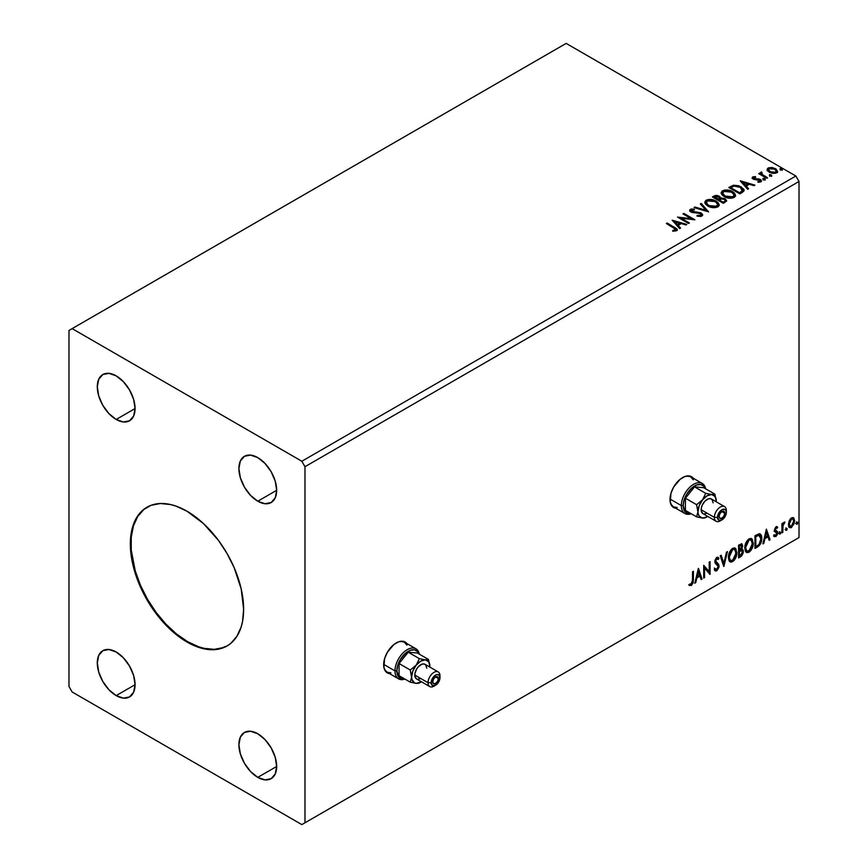 <?xml version="1.0" encoding="UTF-8"?>
<svg xmlns="http://www.w3.org/2000/svg" width="868" height="868" viewBox="0 0 868 868"><rect width="100%" height="100%" fill="white"/><g stroke="black" fill="none" stroke-linecap="round" stroke-linejoin="round"><path stroke-width="1.3" d="M406.072 642.982L406.267 643.21A17.805 10.275 120 0 0 404.824 641.875M396.242 642.928A17.805 10.275 -60 0 1 405.139 642.038A17.805 10.275 -60 0 1 406.897 643.568L403.229 641.333L398.694 641.788L393.779 644.62L387.334 652.324L384.611 658.606L383.895 667.427L385.772 671.572L389.537 673.633A17.805 10.275 -60 0 1 387.334 672.874A17.805 10.275 -60 0 1 384.611 658.606A17.805 10.275 -60 0 1 396.242 642.928M692.425 477.66L692.621 477.888A17.805 10.275 120 0 0 691.167 476.554M682.584 477.606A17.805 10.275 -60 0 1 691.492 476.716A17.805 10.275 -60 0 1 693.25 478.246L689.583 476.011L685.047 476.467L680.132 479.299L673.687 487.002L670.964 493.284L670.248 502.095L672.125 506.25L675.89 508.312A17.805 10.275 -60 0 1 673.687 507.552A17.805 10.275 -60 0 1 670.964 493.284A17.805 10.275 -60 0 1 682.584 477.606M147.245 507.064A80.106 46.243 -120 0 0 135.365 571.35A80.106 46.243 -120 0 0 187.618 641.658L186.989 642.016A80.106 46.243 60 0 1 134.659 571.426A80.106 46.243 60 0 1 146.931 507.248A80.106 46.243 60 0 1 186.989 511.209L203.427 523.523L218.454 540.395L227.036 553.491L234.078 567.466L241.185 588.916L243.626 609.314L242.541 621.445L241.185 626.891L236.931 636.287L230.769 643.383L227.036 645.987L218.454 649.166L208.656 649.557L198.034 647.137L192.533 644.902L181.434 638.501L170.54 629.712L155.513 612.83L146.931 599.734L139.889 585.759L132.782 564.308L130.612 550.486L130.612 537.661L131.437 531.78L132.782 526.333L137.035 516.937L143.198 509.841L151.054 505.306L160.287 503.516L170.54 504.536L175.933 506.087L186.989 511.209A80.106 46.243 60 0 1 239.318 581.799A80.106 46.243 60 0 1 227.036 645.987A80.106 46.243 60 0 1 186.989 642.016L187.618 641.658A80.106 46.243 -120 0 0 227.351 645.803M257.785 501.216A26.702 15.418 60 0 1 240.338 477.693A26.702 15.418 60 0 1 244.44 456.297A26.702 15.418 60 0 1 257.785 457.62L265.011 463.447L271.131 471.704L275.232 481.143L276.664 490.311L257.785 501.216L250.559 495.389L244.44 487.122L240.338 477.693L238.906 468.514L240.338 461.006L244.44 456.297L250.559 455.103L257.785 457.62A26.702 15.418 60 0 1 275.232 481.143A26.702 15.418 60 0 1 271.131 502.539L265.011 503.733L257.785 501.216L276.664 490.322L275.232 497.831L271.131 502.539A26.702 15.418 60 0 1 257.785 501.216M116.182 695.615A26.702 15.418 60 0 1 98.735 672.082A26.702 15.418 60 0 1 102.836 650.685A26.702 15.418 60 0 1 116.182 652.009L123.408 657.835L129.538 666.103L133.629 675.543L135.061 684.711L116.182 695.615L108.956 689.778L102.836 681.521L98.735 672.082L97.303 662.913L98.735 655.394L102.836 650.685L108.956 649.503L116.182 652.009A26.702 15.418 60 0 1 133.629 675.543A26.702 15.418 60 0 1 129.538 696.939L123.408 698.122L116.182 695.615L135.061 684.711L133.629 692.219L129.538 696.939A26.702 15.418 60 0 1 116.182 695.615M257.785 777.37A26.702 15.418 60 0 1 240.338 753.836A26.702 15.418 60 0 1 244.44 732.44A26.702 15.418 60 0 1 257.785 733.764L265.011 739.59L271.131 747.858L275.232 757.287L276.664 766.466L257.785 777.37L250.559 771.533L244.44 763.276L240.338 753.836L238.906 744.668L240.338 737.149L244.44 732.44L250.559 731.247L257.785 733.764A26.702 15.418 60 0 1 275.232 757.287A26.702 15.418 60 0 1 271.131 778.683L265.011 779.876L257.785 777.37L276.664 766.466L275.232 773.974L271.131 778.683A26.702 15.418 60 0 1 257.785 777.37M116.182 419.461A26.702 15.418 60 0 1 98.735 395.938A26.702 15.418 60 0 1 102.836 374.542A26.702 15.418 60 0 1 116.182 375.866L123.408 381.692L129.538 389.96L133.629 399.389L135.061 408.568L116.182 419.461L108.956 413.635L102.836 405.367L98.735 395.938L97.303 386.759L98.735 379.251L102.836 374.542L108.956 373.349L116.182 375.866A26.702 15.418 60 0 1 133.629 399.389A26.702 15.418 60 0 1 129.538 420.785L123.408 421.978L116.182 419.461L135.061 408.568L133.629 416.076L129.538 420.785A26.702 15.418 60 0 1 116.182 419.461M68.984 330.448L68.984 686.523L72.131 691.98L301.836 824.6L795.869 539.375L301.836 824.6L304.983 822.788L304.983 466.702L799.016 181.477L799.016 537.552L304.983 822.788L799.016 537.552L795.869 539.375L799.016 537.552L799.016 181.477L304.983 466.702L301.836 461.244L72.131 328.625L566.164 43.4L795.869 176.02L301.836 461.244L795.869 176.02L799.016 181.477L795.869 176.02L566.164 43.4L68.984 330.448L68.984 686.523L72.131 691.98L301.836 824.6L304.983 822.788L304.983 466.702L301.836 461.244L72.131 328.625L68.984 330.448M698.339 568.431L694.812 583.188L695.735 582.656L696.863 577.925L699.955 576.135L701.094 579.564L702.017 579.021L698.48 568.345L694.812 583.188L695.735 582.656L696.863 577.925L699.955 576.135L701.094 579.564L702.017 579.021L698.339 568.431M717.662 559.155L716.187 558.374L718.292 559.513L718.954 558.352L718.086 557.354L716.827 557.43L714.863 561.531L715.297 563.213L718.248 566.522L716.708 569.56L714.982 568.442L714.299 569.484L715.34 570.938L716.773 570.829L718.954 567.325L718.78 564.504L715.709 560.988L716.697 558.818L718.292 559.513L718.954 558.352L717.554 557.213L716.328 557.809L714.972 560.446L714.972 562.475L717.836 565.231L718.227 566.978L716.545 569.636L714.982 568.442L714.299 569.484L714.809 570.417L716.773 570.829L715.048 570.699M728.415 557.484L728.979 560.5L730.802 562.095L732.668 561.65L734.534 559.914L736.834 553.697L735.869 548.717L734.491 547.86L732.104 548.652L728.914 553.99L728.415 557.484L730.162 561.856L732.668 561.65C735.532 559.166 736.943 556.128 736.889 552.525L735.153 548.099L732.603 548.326C729.749 550.833 728.36 553.892 728.415 557.484M744.798 548.023L745.352 551.039L747.174 552.634L749.051 552.2L750.918 550.464L753.218 544.247L752.252 539.267L750.874 538.41L748.487 539.202L745.286 544.529L744.798 548.023L746.545 552.406L749.051 552.2C751.916 549.715 753.326 546.666 753.272 543.075L751.536 538.637L748.975 538.865C746.133 541.382 744.733 544.431 744.798 548.023M766.401 529.133L762.874 543.889L763.797 543.357L764.925 538.627L768.017 536.847L769.146 540.265L770.068 539.733L766.401 529.133L762.874 543.889L763.797 543.357L764.925 538.627L768.017 536.847L769.146 540.265L770.068 539.733L766.401 529.133M779.247 533.538L780.256 533.918L780.484 532.117L779.29 533.147L779.952 534.189L780.658 532.724L779.952 532.073L779.247 533.538L779.952 534.189M785.746 529.784L786.614 530.326L786.983 528.373L785.79 529.404L786.451 530.446L787.157 528.97L786.451 528.319L785.746 529.784L786.451 530.446M796.336 523.675L797.345 524.055L797.573 522.254L796.379 523.285L797.041 524.326L797.746 522.861L797.041 522.211L796.336 523.675L797.041 524.326M793.037 517.588L793.819 518.098L791.54 517.881L789.251 520.746L788.611 526.051L789.186 527.234L791.182 527.69L794.22 523.588L794.014 518.359L792.842 517.545L790.856 518.38L789.251 520.746L788.426 524.511L789.685 527.679L791.54 527.505L794.643 520.93L793.374 517.729M781.938 532.887L782.784 532.399L783.044 525.292L784.748 521.994L782.784 524.467L782.784 523.1L781.938 523.588L781.938 532.887L782.784 532.399L782.914 526.008L784.9 522.037L782.784 524.467L782.784 523.1L781.938 523.588L781.938 532.887M776.914 526.692L777.695 527.202L775.699 527.082L774.451 529.968L774.918 531.715L776.654 532.572L776.784 533.907L774.169 536.272L775.905 536.522L777.457 534.319L777.544 531.802L775.298 529.654L775.927 528.069L777.196 528.286L777.695 527.202L776.057 526.822L774.451 530.185L774.723 531.466L776.849 533.343L775.818 535.437L774.647 535.133L774.538 536.619L773.909 536.25M757.525 546.981L760.216 544.399L761.627 540.08L761.496 536.033L759.587 533.744L754.965 535.74L754.965 548.457L757.525 546.981L756.896 546.612L754.965 547.73L757.525 546.981C760.466 544.822 761.865 541.947 761.746 538.344C761.865 535.664 761.041 534.124 759.25 533.722L754.965 535.74L754.965 548.457L757.525 546.981M738.581 557.918L741.63 556.008L743.236 552.916L743.127 550.117L741.652 549.281L742.683 545.983L741.673 543.835L738.581 545.191L738.581 557.918L740.784 556.638L743.388 551.527L741.652 549.281L742.683 545.983L741.923 543.932L738.581 545.191L738.581 557.918M723.76 566.468L727.427 551.636L726.505 552.167L723.825 563.365L721.156 555.26L720.234 555.791L723.901 566.392L727.427 551.636L726.505 552.167L723.825 563.365L721.156 555.26L720.234 555.791L723.76 566.468M704.556 577.556L704.556 568.095L710.067 574.377L710.067 561.661L709.21 562.149L709.21 571.632L703.709 565.328L703.709 578.045L704.556 577.556L703.709 577.318L704.556 577.556L704.556 568.095L710.067 574.377L710.067 561.661L709.21 562.149L709.21 571.632L703.709 565.328L703.709 578.045L704.556 577.556M689.311 585.227L691.384 585.488L690.754 585.13L692.414 582.927L692.772 579.509L690.754 585.13L691.384 585.488L693.402 579.867L692.772 579.509L692.772 571.643L692.772 579.509L693.402 579.867L693.402 571.285L692.555 571.773L692.458 582.244L691.59 584.034L689.735 583.99L689.311 585.227L691.384 585.488L693.185 582.819L693.402 571.285L692.555 571.773L692.555 580.236L691.373 584.186L689.735 583.99L689.724 585.509M769.797 175.64L771.641 175.282L769.981 174.577L769.363 174.935L769.797 175.64L771.424 175.77L771.207 174.826L769.59 174.707L769.797 175.64L769.59 174.707M763.308 179.394L765.142 179.025L763.482 178.331L762.874 178.678L763.308 179.394L764.925 179.513L764.719 178.58L763.091 178.461L763.308 179.394L763.091 178.461M740.22 180.902L747.706 189.3L748.628 188.768L746.23 186.077L749.323 184.287L753.977 185.676L754.9 185.144L740.361 180.815L747.706 189.3L748.628 188.768L746.23 186.077L749.323 184.287L753.977 185.676L754.9 185.144L740.22 180.902M724.172 196.58L727.623 197.926L731.735 198.197L734.621 197.134L735.554 195.224L734.328 192.924L731.54 191.112L724.954 190.016L722.274 190.938L721.156 192.674L721.883 194.692L724.172 196.58C727.265 198.414 730.596 198.696 734.165 197.437L735.565 195.408L732.592 191.654C729.467 189.788 726.115 189.506 722.512 190.797L721.145 192.848L724.172 196.58M672.158 220.19L679.644 228.588L680.566 228.056L678.168 225.365L681.261 223.586L685.926 224.964L686.848 224.432L672.158 220.19L679.644 228.588L680.566 228.056L678.168 225.365L681.261 223.586L685.926 224.964L686.848 224.432L672.158 220.19M701.886 216.078L702.613 214.494L700.964 212.866L691.34 211.141L691.481 210.013L694.378 209.98L694.357 209.21L691.254 209.036L689.756 209.991L690.19 211.401L691.948 212.41L700.367 213.495L701.235 214.45L700.834 215.373L697.134 215.394L697.004 216.11L700.78 216.457L702.689 214.928L701.235 213.007L691.774 211.456L691.481 210.013L694.378 209.98L694.357 209.21L690.364 209.362L689.669 210.381L690.971 211.976L700.367 213.495L700.693 215.459L697.134 215.394L697.004 216.11L701.886 216.078M707.789 206.042L711.239 207.387L715.362 207.658L718.237 206.595L719.181 204.685L717.945 202.385L715.699 200.833L708.581 199.477L705.901 200.399L704.773 202.125L705.51 204.154L707.789 206.042C710.892 207.875 714.223 208.157 717.782 206.899L719.181 204.87L716.208 201.116C713.084 199.249 709.731 198.956 706.14 200.248L704.773 202.298L707.789 206.042M780.386 169.531L782.231 169.162L780.571 168.468L779.952 168.815L780.386 169.531L782.014 169.651L781.797 168.718L780.18 168.587L780.386 169.531L780.18 168.587M720.538 198.305L719.225 196.168L719.225 196.895L716.23 196.092L713.963 196.786L719.225 196.895L719.225 196.168L713.963 196.059L713.029 197.329L713.963 196.059L712.4 196.96L723.413 203.318L726.57 201.05L725.095 198.739L720.538 198.121L719.832 196.591L717.337 195.474L715.145 195.539L712.4 196.96L723.413 203.318L726.635 200.692L725.095 198.739L720.57 197.839L720.57 198.566M708.592 211.879L701.246 203.405L700.324 203.937L705.999 210.306L694.964 207.029L694.042 207.561L708.592 211.879L701.246 203.405L700.324 203.937L705.999 210.306L694.964 207.029L694.042 207.561L708.592 211.879M673.698 227.763L675.716 229.64L672.733 230.465L673.145 231.203L676.497 230.736L677.246 229.846L676.877 228.881L667.221 223.043L666.374 223.532L673.698 227.763L675.358 230.085L672.733 230.465L673.145 231.203L676.497 230.736L677.246 229.716L667.221 223.043L666.374 223.532L673.698 227.763M689.387 222.968L681.196 218.237L694.899 219.788L683.875 213.43L683.029 213.919L691.243 218.66L677.528 217.098L688.541 223.456L689.387 222.968L681.196 218.237L694.899 219.788L683.875 213.43L683.029 213.919L691.243 218.66L677.528 217.098L688.541 223.456L689.387 222.968M742.357 192.381L744.093 190.71L743.8 189.148L738.842 185.763L733.72 185.209L728.784 187.499L739.796 193.868L744.147 190.266L741.207 186.848L733.471 185.253L728.784 187.499L739.796 193.868L742.357 192.381M758.892 182.291L759.804 181.336L757.786 181.52L758.046 182.226L760.878 181.846L761.507 180.967L760.346 179.481L760.346 180.208L758.816 179.643L760.346 180.208L760.346 179.481L758.816 178.917L758.816 179.643L756.625 179.611L758.816 179.643L758.816 178.917L755.355 179.665L756.625 179.611L756.625 178.884L754.943 178.895L754.683 179.578L753.75 177.495L755.681 177.354L755.485 176.671L755.485 177.332L755.485 176.671L752.382 177.191L752.328 178.363L753.901 179.437L759.923 180.284L759.999 181.184L757.786 181.52L758.046 182.226L761.073 181.727L761.052 180.001L758.816 178.917L754.216 178.699L753.587 177.614L755.681 177.354L754.759 176.627L752.708 176.953L752.708 177.68L754.151 177.354M766.759 178.287L767.616 177.799L761.865 174.175L761.811 172.016L760.52 172.591L760.748 173.839L759.565 173.155L758.719 173.643L766.759 178.287L767.616 177.799L762.278 174.566L761.811 172.016L760.9 172.222L760.748 173.839L759.565 173.155L758.719 173.643L766.759 178.287M767.225 170.106L769.254 172.233L772.748 173.372L775.71 173.188L777.489 171.821L776.144 169.086L772.303 167.535L768.538 167.828L767.377 168.718L767.225 170.106L769.254 172.233L776.513 172.83L777.576 171.322L775.471 168.642L771.782 167.47L768.18 168.023L767.128 170.269M780.386 170.258L780.18 169.314L781.797 169.444L781.797 168.718L782.014 170.378M782.014 169.651L781.797 168.718M782.079 169.651L780.104 169.368M720.538 198.121L720.538 198.848L725.095 199.466L725.095 198.739L726.57 201.05M726.581 201.083L724.118 199.022L720.538 198.848M725.203 200.454L725.116 201.517L723.131 202.906L719.04 200.541L719.04 199.814L720.95 198.859L724.248 199.228L725.203 200.454L724.107 202.342L725.203 201.181L723.131 202.179L723.131 202.906L724.107 201.615L723.131 202.179L719.04 199.814L719.04 200.541L723.131 202.906L723.131 202.179L719.04 199.814L722.697 198.729L724.628 199.488L725.116 200.79M719.355 197.85L717.912 199.89L714.375 197.85L714.375 197.123L718.4 196.678L719.355 197.85L718.346 199.64L719.246 198.186M718.346 198.913L717.912 199.89L718.346 198.913L714.375 197.123L714.375 197.85L717.912 199.89L717.912 199.163L714.375 197.123L716.393 196.211L718.064 196.504L719.344 197.806L718.346 198.913M704.805 202.678L706.14 200.975C709.731 199.683 713.084 199.976 716.208 201.843L719.149 205.217M719.181 205.412L717.142 202.45L712.736 200.475L707.257 200.486L704.773 202.852M717.619 204.555L716.621 206.985L712.454 207.55L707.876 205.781L706.216 203.145M717.771 205.391L716.621 206.985L716.621 206.258L716.621 206.985L708.635 206.269L706.248 202.938M707.301 200.877L715.362 201.604L717.771 204.533L716.621 206.258L708.635 205.542L706.216 202.548L707.301 200.877L710.176 200.237L715.742 201.843L717.272 203.21L717.673 205.13L714.679 206.855L709.471 205.976L706.368 203.329L707.301 200.877M694.877 207.81L694.964 207.029L694.964 207.756L705.999 211.032L705.999 210.306L705.999 211.032L694.877 207.81M700.758 204.414L701.246 203.405L707.995 211.705L701.246 204.132L700.758 204.414M701.257 215.448L699.868 216.425L697.134 216.121L697.134 215.394L697.134 216.121L700.693 216.186L701.17 214.993M701.268 215.362L701.268 214.635L700.693 215.459M689.745 210.75L690.364 209.362L690.364 210.089L694.357 209.937L694.357 209.21L694.357 209.98L691.254 209.763L689.669 211.076M691.199 210.967L691.481 210.013M691.481 210.74L691.774 212.183L691.774 211.456L691.774 212.183L693.706 212.714L693.706 211.987L693.706 212.714L695.843 212.747L695.843 212.02L695.843 212.747L701.235 213.734L701.235 213.007L702.635 215.264M702.613 215.221L700.075 213.235L692.653 212.552L691.123 211.087M677.235 230.28L667.004 223.901L667.221 223.043L667.221 223.77L674.653 228.067L674.653 227.34L677.181 230.063M675.727 230.172L672.733 231.192L674.642 231.04L674.642 230.313L674.642 231.04L675.358 230.812L675.619 229.879M675.727 230.248L675.727 229.521L675.358 230.085M672.895 221.014L686.013 224.91L672.895 221.014M678.168 226.092L680.143 228.306L678.168 226.092M674.881 222.414L677.398 225.235L679.774 223.868L679.774 223.141L679.774 223.868L677.398 225.235L674.881 221.687L679.774 223.141L677.398 224.508L674.881 221.687L674.881 222.414M678.852 217.857L691.243 219.387L691.243 218.66L691.243 219.387L678.852 217.857M683.659 214.277L683.875 213.43L683.875 214.157L693.586 219.756L683.659 214.277M681.196 218.964L681.196 218.237L681.196 218.964L688.758 223.326L681.196 218.964M721.178 193.217L722.512 191.524C726.115 190.233 729.467 190.515 732.592 192.381L735.532 195.767M735.554 195.951L733.069 192.685L727.764 190.776L723.044 191.253L721.156 193.401M734.002 195.105L733.004 197.535L728.838 198.088L724.259 196.331L722.599 193.683M734.144 195.929L733.004 197.535L733.004 196.808L733.004 197.535L725.008 196.819L722.632 193.477M723.684 191.427L731.735 192.143L734.154 195.083L733.004 196.808L725.008 196.092L722.588 193.087L723.684 191.427L726.549 190.776L732.494 192.631L734.002 194.378L733.981 195.832L731.051 197.405L725.843 196.515L722.751 193.868L723.684 191.427M743.995 190.255L741.207 187.575L736.661 185.947L733.037 186.088L729.413 187.868L730.455 186.544L730.455 187.271L733.471 185.98L733.471 185.253L733.471 185.98L741.207 187.575L741.207 186.848L744.115 190.634M742.65 190.656L739.514 193.445L730.758 188.389L739.514 193.445L739.514 192.718L730.758 187.672L730.758 188.389L730.758 187.672L734.057 186.121L740.361 187.336L742.411 191.448L742.65 190.689L740.426 192.924L742.411 190.721L739.514 192.718L739.514 193.445L740.426 192.197L739.514 192.718L730.758 187.672L734.057 186.121L737.485 186.186L741.554 188.172L742.596 190.331M742.65 190.689L742.65 189.962L742.411 190.721M740.946 181.727L754.075 185.622L740.946 181.727M746.23 186.804L748.194 189.007L746.23 186.804M742.943 183.126L745.46 185.936L747.825 184.569L747.825 183.842L747.825 184.569L745.46 185.936L742.943 182.399L747.825 183.842L745.46 185.209L742.943 182.399L742.943 183.126M754.01 178.591L753.75 177.495M752.209 178.146L752.708 176.953L753.207 179.101L759.543 179.991L759.804 182.063L759.543 180.718L759.804 182.063L758.838 182.291M759.543 179.991L759.804 181.336M752.708 176.953L752.122 178.504M754.759 177.354L752.187 178.2M760.129 181.369L759.804 182.063M754.01 179.318L753.587 178.341M763.308 180.121L763.091 179.177L764.719 179.307L764.719 178.58L764.925 180.24M764.925 179.513L764.719 178.58M764.99 179.513L763.015 179.231M759.348 174.012L759.565 173.155L760.748 174.566L760.748 173.839L760.748 174.566L759.348 174.012M760.9 172.222L760.748 173.839M760.9 172.949L761.811 172.016L761.865 172.819L760.9 172.949M761.561 173.752L761.746 172.873M761.746 173.6L762.278 175.293L762.278 174.566L762.278 175.293L764.903 176.963L764.903 176.237L766.986 178.168L761.464 174.023M769.797 176.367L769.59 175.434L771.207 175.553L771.207 174.826L771.424 176.497M771.424 175.77L771.207 174.826M771.489 175.759L769.515 175.488M767.225 170.833L768.18 168.023L768.18 168.75L771.782 168.197L771.782 167.47L771.782 168.197L775.471 169.368L775.471 168.642L777.533 171.68M777.489 172.548L776.708 170.291L772.813 168.359L768.95 168.403L767.171 169.9M776.231 171.571L775.232 173.133L772.694 173.35L769.601 172.146L768.484 170.095M768.505 170.03L770.111 172.472L768.495 169.998L768.918 168.761L774.625 169.141L776.274 171.148L775.515 172.982L776.209 171.506L775.515 172.255L770.111 171.745L770.111 172.472L775.515 172.982L775.515 172.255L770.675 172.038L768.451 169.661L769.46 168.446L772.021 168.251L775.135 169.466L776.209 171.495M679.774 223.141L677.398 224.508L674.881 221.687L679.774 223.141M747.825 183.842L745.46 185.209L742.943 182.399L747.825 183.842M796.412 521.842L797.041 522.211M797.746 522.861L797.117 522.493L796.412 523.968L795.706 523.306M796.336 524.001L797.074 522.156M793.819 518.098L794.643 520.93L794.014 520.561L790.911 527.136L791.54 527.505L789.392 527.462M788.893 527.212L791.269 526.909L793.254 524.153L794.003 520.138L792.983 517.534M792.484 518.814L790.9 518.663L792.81 518.945L793.797 521.429L791.529 526.366L790.195 526.464L788.643 523.675L789.316 525.91L788.643 523.675L789.175 520.974L790.77 518.749L792.31 518.663M789.272 524.033L791.529 519.031L790.9 518.663L788.643 523.675L789.272 524.033L790.52 519.997L791.8 518.901L792.94 519.031L793.786 521.744L792.549 525.422L790.52 526.583L789.272 524.033M785.822 527.961L786.451 528.319M787.157 528.97L786.527 528.612L785.822 530.077L785.117 529.426M785.746 530.12L786.484 528.265M782.155 523.469L782.784 524.467L782.155 523.469M783.359 523.035L784.097 522.2L784.498 523.263L783.424 522.992M782.578 524.359L782.155 532.03L782.784 532.399L781.938 532.16L782.632 524.207M779.323 531.704L779.952 532.073M780.658 532.724L780.028 532.355L779.323 533.831L778.618 533.18M779.247 533.863L779.996 532.019M776.469 527.809L777.196 528.286L777.695 527.202L776.61 526.464M777.695 527.202L777.066 526.833L776.61 527.82L776.914 526.681M776.567 527.918L775.482 527.57L774.668 529.285L775.298 529.654L776.111 527.928L777.196 528.286M776.111 527.928L775.482 527.57L776.122 527.538M775.048 530.196L774.668 529.285L777.413 531.531L775.504 530.381L777.413 531.531L777.695 532.811L777.413 531.531M774.169 536.272L775.905 536.522L777.695 532.811L777.066 532.442L775.276 536.164L775.905 536.522L773.54 535.914M775.818 535.437L774.647 535.133M774.017 534.775L775.189 535.079M774.723 531.466L776.654 532.572M774.82 531.672L774.093 531.097M775.113 531.78L775.829 532.041M774.267 536.381L776.632 534.482L776.578 530.912M774.874 530.012L775.482 527.57M766.26 529.73L770.068 539.733L768.95 539.657L769.439 539.375L766.26 529.73M767.388 536.478L768.017 536.847L767.388 536.478L764.296 538.269L764.925 538.627L764.296 538.269L763.167 542.999L763.797 543.357L763.07 543.053L764.296 538.269L767.388 536.478M765.836 531.802L764.654 536.75L765.283 537.118L764.654 536.75L765.836 531.802L767.659 535.751L765.283 537.118L766.466 532.16L765.836 531.802M760.205 533.95L759.25 533.722M759.88 533.809L761.117 537.986C761.236 541.578 759.836 544.453 756.896 546.612L759.207 544.605L760.78 540.938L760.997 536.294L759.815 533.755M759.348 535.22L760.791 537.455L760.498 541.686L758.99 544.507L755.811 546.666L755.811 536.554L759.348 535.22L758.176 534.818L758.806 535.187L755.182 536.196L758.806 535.187L760.889 538.833L758.99 544.507L755.811 546.666L755.182 546.298L755.811 546.666L755.811 536.554L755.182 536.196L755.182 546.298L755.182 536.196L759.175 535.068M758.806 535.187L759.684 535.361L759.055 534.992M751.211 538.496L752.643 542.706C752.697 546.308 751.287 549.346 748.422 551.831L746.241 552.189M745.796 551.972L748.91 551.505L751.634 547.654L752.643 542.706L751.623 538.898M752.404 540.558L752.089 539.646M746.903 550.887L745.2 548.869L745.612 543.693L747.988 540.059L750.495 539.712M750.744 539.896L748.39 539.788L751.048 540.026L752.426 543.552L749.019 550.909L747.044 551.061L745.015 547.165L746.74 550.844M745.645 547.534L749.019 540.146L748.39 539.788L745.015 547.165L745.645 547.534L747.522 541.578L749.409 539.961L751.276 540.178L752.382 544.507L750.527 549.509L747.532 551.245L746.447 550.54L745.645 547.534M741.576 543.824L742.683 545.983L742.053 545.614L741.587 547.903M741.022 548.923L741.652 549.281L741.022 548.923M742.585 549.444L741.652 549.281M742.227 549.314L743.388 551.527L742.758 551.169L740.154 556.279L740.784 556.638L738.581 557.191L742.107 554.012L742.758 551.169L742.14 549.227M741.489 548.109L742.053 545.614L741.424 543.672M742.021 545.028L741.901 544.486M741.597 550.486L738.798 551.028L741.207 550.518L742.541 552.015L740.404 555.563L738.798 555.759L738.798 551.028L740.73 550.128L741.728 550.692M741.044 545.223L738.798 545.646L741.402 545.288L741.836 546.493L739.861 549.835L738.798 549.726L738.798 545.646L740.838 544.963M739.428 550.084L739.428 546.015L738.798 545.646L738.798 549.726L739.428 550.084L739.428 546.015L741.37 545.267L741.326 548.467L739.428 550.084M741.207 550.518L742.357 551.05L742.357 553.209L739.428 556.117L739.428 551.386L738.798 551.028L738.798 555.759L739.428 556.117L739.428 551.386L741.956 550.605L741.326 550.236M734.838 547.947L736.259 552.167C736.314 555.77 734.903 558.808 732.039 561.292L729.858 561.65M729.413 561.422L732.538 560.967L735.25 557.115L736.259 552.167L735.239 548.359M736.031 550.008L735.706 549.108M730.52 560.337L728.816 558.33L729.066 553.665L731.225 549.845L734.111 549.173M734.361 549.346L732.006 549.238L734.664 549.487L736.042 553.014L732.635 560.37L730.661 560.511L728.632 556.627L730.357 560.294M729.261 556.985L732.635 549.607L732.006 549.238L728.632 556.627L729.261 556.985L731.138 551.039L733.037 549.411L734.903 549.639L735.999 553.958L734.144 558.959L731.149 560.706L730.075 560.001L729.261 556.985M720.722 555.509L723.825 563.365L720.722 555.509M726.603 552.113L723.413 565.426L726.603 552.113M716.708 569.56L715.536 569.332M714.353 568.073L716.078 569.202M718.324 557.994L717.825 558.884L718.324 557.994M716.816 558.742L716.187 558.374L715.08 560.63L715.709 560.988L716.816 558.742L716.187 558.374L716.925 558.298M716.219 562.334L715.08 560.63L716.219 562.334M719.095 566.045L716.642 562.638L719.095 566.045L718.465 565.686L716.143 570.471L716.773 570.829L719.095 566.045M714.874 570.645L717.142 569.571L718.433 566.305L717.923 563.733L715.21 561.422L716.187 558.374M715.46 569.321L714.635 568.616M703.709 565.404L709.21 571.632L703.709 565.404M709.438 562.03L709.438 573.965L709.438 562.03M709.514 574.063L710.067 574.377L709.514 574.063M703.926 567.737L704.556 568.095L703.926 567.737L703.926 577.198L703.926 567.737M698.197 569.028L702.017 579.021L700.888 578.945L701.387 578.663L698.197 569.028M699.326 575.777L699.955 576.135L699.326 575.777L696.234 577.556L696.863 577.925L696.234 577.556L695.105 582.287L695.735 582.656L695.018 582.341L696.234 577.556L699.326 575.777M697.785 571.09L696.603 576.048L697.232 576.406L696.603 576.048L697.785 571.09L699.597 575.039L697.232 576.406L698.414 571.459L697.785 571.09M689.105 585.151L690.754 585.13L688.682 584.858M767.659 535.751L765.283 537.118L766.466 532.16L767.659 535.751M699.597 575.039L697.232 576.406L698.414 571.459L699.597 575.039M143.828 509.483L137.665 516.579L133.412 525.975L131.242 537.292L131.242 550.117L135.289 571.068L140.518 585.401L147.56 599.376L156.142 612.461L165.94 624.157L176.562 634.02L187.618 641.658L198.663 646.779L204.056 648.331L214.309 649.351L223.543 647.55M673.384 507.357A17.805 10.275 120 0 0 675.261 507.943L674.968 507.899M387.03 672.678A17.805 10.275 120 0 0 388.907 673.264L388.614 673.221M438.405 678.537L435.573 676.899L437.58 676.704A4.004 2.311 -60 0 1 438.405 678.537L437.58 681.326L435.573 683.441L433.566 683.637L432.741 681.803A4.004 2.311 -60 0 1 434.488 677.778A4.004 2.311 -60 0 1 437.58 676.704L438.405 678.537A4.004 2.311 -60 0 1 436.658 682.563A4.004 2.311 -60 0 1 433.566 683.637A4.004 2.311 -60 0 1 432.741 681.803L433.566 679.015L435.573 676.899L438.405 678.537M394.983 670.899A17.36 10.025 120 0 0 404.9 679.08A17.36 10.025 -60 0 1 398.575 678.852A17.36 10.025 -60 0 1 394.983 670.899L383.656 664.367L394.983 670.899A17.36 10.025 -60 0 1 402.557 653.441A17.36 10.025 -60 0 1 415.935 648.787A17.36 10.025 -60 0 1 419.298 654.146A17.36 10.025 120 0 0 406.072 650.392A17.36 10.025 120 0 0 394.983 670.899L396.871 670.899L394.983 670.899M404.521 678.863A16.025 9.244 -60 0 1 396.871 670.899L398.781 677.073L401.906 678.874L404.521 678.863M434.846 685.601A8.452 4.883 -60 0 1 429.769 686.577A8.452 4.883 -60 0 1 428.022 682.715A8.452 4.883 -60 0 1 431.711 674.197A8.452 4.883 -60 0 1 438.231 671.94A8.452 4.883 -60 0 1 439.978 675.803L439.978 677.626A6.228 3.602 -60 0 1 435.573 685.253A6.228 3.602 -60 0 1 431.168 682.715L428.022 682.715A8.452 4.883 120 0 0 434 686.165L438.025 682.986L439.892 678.668L439.241 675.228L437.255 674.49L435.573 675.076L432.459 678.375L431.168 682.715L432.459 685.568L435.573 685.253M438.231 671.94L425.016 664.302A8.452 4.883 120 0 0 418.495 666.57A8.452 4.883 120 0 0 414.806 675.076L428.022 682.715L414.806 675.076A8.452 4.883 120 0 0 416.553 678.95L414.915 676.356L414.915 673.666L416.553 669.185L418.495 666.57L421.946 664.183L424.105 663.977L425.754 664.921L426.763 668.176M384.6 669.716A17.36 10.025 120 0 0 386.933 672.125L390.915 672.895M416.217 683.387L419.374 682.986L416.217 683.387A12.901 7.454 -60 0 1 411.66 676.899L410.249 682.161L416.217 683.387L421.436 681.771A12.901 7.454 -60 0 1 420.785 682.161A12.901 7.454 -60 0 1 416.217 683.387L410.249 682.161L399.074 675.716L410.249 682.161L411.66 676.899A12.901 7.454 -60 0 1 416.217 665.138L410.249 669.998L399.074 663.543L408.199 652.193L417.324 653.007L428.499 659.463L417.324 653.007L408.199 652.193L419.374 658.649L408.199 652.193L399.074 663.543L410.249 669.998L411.974 679.449L414.329 682.801L416.217 683.387M429.91 666.364L428.499 659.463L425.342 659.864L419.374 658.649L416.217 665.138L410.249 669.998L411.66 676.899L412.886 670.921L416.217 665.138A12.901 7.454 -60 0 1 425.342 659.864L419.374 658.649L416.217 665.138L420.785 661.09L425.342 659.864A12.901 7.454 -60 0 1 429.91 666.364L428.499 659.463L425.342 659.864L428.684 661.796L429.91 666.364A12.901 7.454 -60 0 1 429.888 667.123L429.91 666.396M399.074 675.716L399.074 663.543L399.074 675.716M406.951 645.13L404.293 642.07A17.36 10.025 120 0 0 401.038 641.257M418.908 653.93L417.616 651.662L414.492 649.85L410.412 650.262L405.985 652.812L400.191 659.734L397.728 665.398L396.871 670.899A16.025 9.244 -60 0 1 406.332 652.541A16.025 9.244 -60 0 1 418.908 653.93M384.274 669.065L386.933 672.125L398.575 678.852M415.935 648.787L404.293 642.07L400.311 641.289M420.785 678.537L417.465 679.286M439.978 675.803A8.452 4.883 120 0 0 434 672.353A8.452 4.883 120 0 0 428.022 682.715L431.168 682.715A6.228 3.602 -60 0 1 435.573 675.076A6.228 3.602 -60 0 1 439.978 677.626L439.978 675.803M724.758 513.216L721.926 511.577L723.923 511.382A4.004 2.311 -60 0 1 724.758 513.216L723.923 516.004L721.926 518.12L719.919 518.315L719.095 516.482A4.004 2.311 -60 0 1 720.841 512.446A4.004 2.311 -60 0 1 723.923 511.382L724.758 513.216A4.004 2.311 -60 0 1 723.011 517.241A4.004 2.311 -60 0 1 719.919 518.315A4.004 2.311 -60 0 1 719.095 516.482L719.919 513.693L721.926 511.577L724.758 513.216M681.326 505.577A17.36 10.025 120 0 0 691.254 513.758A17.36 10.025 -60 0 1 684.928 513.53A17.36 10.025 -60 0 1 681.326 505.577L670.009 499.046L681.326 505.577A17.36 10.025 -60 0 1 688.91 488.109A17.36 10.025 -60 0 1 702.277 483.465A17.36 10.025 -60 0 1 705.651 488.825A17.36 10.025 120 0 0 692.425 485.071A17.36 10.025 120 0 0 681.326 505.577L683.214 505.577L681.326 505.577M690.863 513.53A16.025 9.244 -60 0 1 683.214 505.577L685.123 511.74L688.248 513.552L690.863 513.541M721.2 520.279A8.452 4.883 -60 0 1 716.122 521.256A8.452 4.883 -60 0 1 714.375 517.393A8.452 4.883 -60 0 1 718.064 508.876A8.452 4.883 -60 0 1 724.574 506.619A8.452 4.883 -60 0 1 726.332 510.482L726.332 512.304A6.228 3.602 -60 0 1 721.926 519.932A6.228 3.602 -60 0 1 717.521 517.393L714.375 517.393A8.452 4.883 120 0 0 720.353 520.843L724.368 517.664L726.245 513.346L725.995 510.547L725.04 509.451L721.926 509.755L718.812 513.042L717.521 517.393L718.812 520.236L721.926 519.932M724.574 506.619L711.359 498.981A8.452 4.883 120 0 0 704.849 501.248A8.452 4.883 120 0 0 701.16 509.755L714.375 517.393L701.16 509.755A8.452 4.883 120 0 0 702.906 513.628L701.268 511.035L701.268 508.344L702.158 505.339L704.849 501.248L708.299 498.861L710.458 498.644L712.107 499.599L713.116 502.854M670.953 504.395A17.36 10.025 120 0 0 673.286 506.803L677.268 507.574M702.57 518.066L705.727 517.664L702.57 518.066A12.901 7.454 -60 0 1 698.013 511.577L696.592 516.84L702.57 518.066L707.138 516.84A12.901 7.454 -60 0 1 702.57 518.066L696.592 516.84L685.416 510.395L696.592 516.84L698.013 511.577A12.901 7.454 -60 0 1 702.57 499.816L696.592 504.677L685.416 498.221L694.552 486.872L703.677 487.686L714.852 494.142L703.677 487.686L694.552 486.872L705.727 493.328L694.552 486.872L685.416 498.221L696.592 504.677L698.317 514.127L699.228 516.135L702.57 518.066M716.263 501.042L714.852 494.142L711.695 494.543L705.727 493.328L702.57 499.816L696.592 504.677L698.013 511.577L699.228 505.599L702.57 499.816A12.901 7.454 -60 0 1 711.695 494.543L705.727 493.328L702.57 499.816L707.138 495.769L711.695 494.543A12.901 7.454 -60 0 1 716.263 501.042L714.852 494.142L711.695 494.543L715.037 496.474L716.263 501.042A12.901 7.454 -60 0 1 716.241 501.802L716.263 501.042M685.416 510.395L685.416 498.221L685.416 510.395M693.293 479.809L690.635 476.738A17.36 10.025 120 0 0 687.38 475.935M705.261 488.608L703.97 486.33L700.845 484.528L696.754 484.93L692.338 487.49L686.534 494.413L684.082 500.076L683.214 505.577A16.025 9.244 -60 0 1 692.686 487.219A16.025 9.244 -60 0 1 705.261 488.608M670.617 503.744L673.286 506.803L684.928 513.53M702.277 483.465L690.635 476.738L686.653 475.968M707.778 516.449A12.901 7.454 -60 0 1 707.138 516.84L707.778 516.449M707.138 513.216L703.807 513.964M726.332 510.482A8.452 4.883 120 0 0 720.353 507.031A8.452 4.883 120 0 0 714.375 517.393L717.521 517.393A6.228 3.602 -60 0 1 721.926 509.755A6.228 3.602 -60 0 1 726.332 512.304L726.332 510.482M404.51 641.68L405.139 642.038M782.252 169.303L782.252 170.03M719.181 204.87L719.181 205.597M717.771 204.533L717.771 205.26M706.216 202.548L706.216 203.264M677.246 229.716L677.246 230.443M735.565 195.408L735.565 196.135M734.154 195.083L734.154 195.81M722.588 193.087L722.588 193.814M753.478 177.886L753.478 178.613M760.162 180.815L760.162 181.542M765.164 179.166L765.164 179.893M771.663 175.412L771.663 176.139M777.576 171.322L777.576 172.048M776.274 171.148L776.274 171.875M768.451 169.661L768.451 170.388M789.685 527.679L789.055 527.321M792.81 518.945L792.18 518.576M790.195 526.464L789.565 526.095M776.817 527.939L776.187 527.57M775.775 530.619L775.146 530.261M775.026 535.458L774.397 535.1M776.426 532.388L775.797 532.019M746.545 552.406L745.916 552.037M751.048 540.026L750.419 539.668M747.044 551.061L746.415 550.692M741.402 545.288L740.773 544.92M730.162 561.856L729.532 561.498M734.664 549.487L734.035 549.119M730.661 560.511L730.031 560.153M227.666 645.618L227.036 645.987M673.058 507.194L673.687 507.552M386.705 672.516L387.334 672.874M416.553 678.95L429.769 686.577M420.785 682.161L419.374 682.986M702.906 513.628L716.122 521.256M707.138 516.84L705.727 517.664"/></g></svg>
